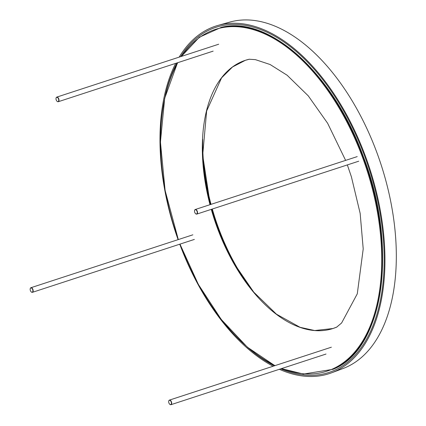 <?xml version="1.0" encoding="UTF-8"?>
<svg xmlns="http://www.w3.org/2000/svg" width="426" height="426" viewBox="0 0 426 426"><rect width="100%" height="100%" fill="white"/><g stroke="black" fill="none" stroke-linecap="round" stroke-linejoin="round"><path stroke-width="0.64" d="M218.357 26.566A181.588 101.489 -108.1 0 0 180.656 56.647M177.035 62.926A181.588 101.489 -108.1 0 0 166.231 91.792M202.739 139.35A149.004 83.278 -108.1 0 0 211.014 204.358M212.302 209.028A149.004 83.278 -108.1 0 0 251.92 289.898M202.808 157.828A148.296 82.884 -108.1 0 0 210.609 204.485M211.898 209.161A148.296 82.884 -108.1 0 0 241.047 274.908M247.762 347.515A181.588 101.489 -108.1 0 0 274.371 365.822M280.782 368.825A181.588 101.489 -108.1 0 0 331.071 371.706A181.588 101.489 -108.1 0 0 382.282 288.998A181.588 101.489 -108.1 0 0 337.807 101.159A181.588 101.489 -108.1 0 0 218.336 26.572A181.588 101.489 -108.1 0 0 180.624 56.658M250.472 349.783A181.588 101.489 -108.1 0 0 274.403 365.812M280.814 368.815A181.588 101.489 -108.1 0 0 331.087 371.701M176.998 62.936A181.588 101.489 -108.1 0 0 165.379 95.232M279.365 369.283A182.802 102.165 -108.1 0 0 331.492 372.841A182.802 102.165 -108.1 0 0 383.049 289.584A182.802 102.165 -108.1 0 0 338.276 100.488A182.802 102.165 -108.1 0 0 218.011 25.406A182.802 102.165 -108.1 0 0 179.154 57.137M175.693 63.362A182.802 102.165 -108.1 0 0 161.885 110.158A182.802 102.165 -108.1 0 0 178.095 239.646M331.492 372.841L343.015 368.533A182.28 101.878 -108.1 0 0 394.423 285.511A182.28 101.878 -108.1 0 0 349.778 96.952A182.28 101.878 -108.1 0 0 229.854 22.083L218.011 25.406M179.756 244.199A182.802 102.165 -108.1 0 0 273.103 366.238M194.751 212.382A2.242 1.251 -108.1 0 0 195.598 213.676A2.242 1.251 -108.1 0 0 197.036 213.591A2.242 1.251 -108.1 0 0 197.025 211.301A2.242 1.251 -108.1 0 0 195.683 209.72A2.242 1.251 -108.1 0 0 194.57 210.529A2.242 1.251 -108.1 0 0 194.751 212.382M194.591 210.46A2.423 1.353 71.9 0 1 194.607 210.38A2.423 1.353 71.9 0 1 195.278 209.496A2.423 1.353 71.9 0 1 197.259 211.211A2.423 1.353 71.9 0 1 196.785 214.097A2.423 1.353 71.9 0 1 195.72 213.777A2.423 1.353 71.9 0 1 195.656 213.724M169.271 400.349A2.242 1.251 -108.1 0 0 168.733 401.132A2.242 1.251 -108.1 0 0 169.761 404.279A2.242 1.251 -108.1 0 0 170.826 404.54A2.242 1.251 -108.1 0 0 171.188 401.904A2.242 1.251 -108.1 0 0 169.271 400.349M168.755 401.063A2.423 1.353 71.9 0 1 168.771 400.983A2.423 1.353 71.9 0 1 169.351 400.131A2.423 1.353 71.9 0 1 169.441 400.099A2.423 1.353 71.9 0 1 171.449 401.894A2.423 1.353 71.9 0 1 171.034 404.663A2.423 1.353 71.9 0 1 170.943 404.7A2.423 1.353 71.9 0 1 169.878 404.38A2.423 1.353 71.9 0 1 169.82 404.327M32.669 289.526A2.242 1.251 -108.1 0 0 31.327 287.944A2.242 1.251 -108.1 0 0 30.214 288.753A2.242 1.251 -108.1 0 0 30.395 290.607A2.242 1.251 -108.1 0 0 31.242 291.901A2.242 1.251 -108.1 0 0 32.674 291.81A2.242 1.251 -108.1 0 0 32.669 289.526M30.235 288.679A2.423 1.353 71.9 0 1 30.251 288.599A2.423 1.353 71.9 0 1 30.922 287.715A2.423 1.353 71.9 0 1 32.903 289.435A2.423 1.353 71.9 0 1 32.424 292.321A2.423 1.353 71.9 0 1 31.364 292.002A2.423 1.353 71.9 0 1 31.3 291.948M58.149 101.558A2.242 1.251 -108.1 0 0 58.506 98.923A2.242 1.251 -108.1 0 0 56.589 97.368A2.242 1.251 -108.1 0 0 56.056 98.15A2.242 1.251 -108.1 0 0 57.084 101.297A2.242 1.251 -108.1 0 0 58.149 101.558M56.072 98.076A2.423 1.353 71.9 0 1 56.094 97.996A2.423 1.353 71.9 0 1 56.674 97.149A2.423 1.353 71.9 0 1 56.759 97.112A2.423 1.353 71.9 0 1 58.772 98.912A2.423 1.353 71.9 0 1 58.357 101.681A2.423 1.353 71.9 0 1 58.266 101.718A2.423 1.353 71.9 0 1 57.201 101.399A2.423 1.353 71.9 0 1 57.143 101.345M281.74 368.511A179.751 100.461 -108.1 0 0 333.659 368.49A179.751 100.461 -108.1 0 0 362.345 156.89A179.751 100.461 -108.1 0 0 208.57 32.131A179.751 100.461 -108.1 0 0 181.678 56.312M210.002 204.688A141.081 78.847 71.9 0 1 240.051 62.43A141.081 78.847 71.9 0 1 249.364 59.209L245.371 60.311L232.532 66.973L221.563 77.894L206.653 110.978L202.691 155.181L210.242 204.608M333.111 369.273A180.166 100.696 -108.1 0 0 333.207 369.23A180.166 100.696 -108.1 0 0 363.16 156.592A180.166 100.696 -108.1 0 0 221.52 27.307A180.166 100.696 -108.1 0 0 221.424 27.328M333.02 369.315L333.207 369.23C384.044 349.182 398.374 246.75 363.335 156.555C333.744 74.103 269.418 15.261 221.52 27.307L221.323 27.349A180.187 100.706 71.9 0 1 362.979 156.651A180.187 100.706 71.9 0 1 333.02 369.315L303.429 374.049L281.458 368.602M180.028 244.109A179.751 100.461 -108.1 0 0 275.079 365.593M211.514 209.283L217.782 228.437L233.709 262.842L253.763 292.151L276.453 314.18L300.064 327.301L314.697 330.539L332.978 328.515L336.849 327.046A141.081 78.847 71.9 0 1 217.537 228.501A141.081 78.847 71.9 0 1 211.275 209.363M177.775 62.681A179.751 100.461 -108.1 0 0 178.366 239.556M249.093 59.23L255.44 59.651L270.111 64.518L287.135 75.242L308.275 95.866L327.626 123.263L345.619 160.389M347.339 164.921L351.391 176.779L360.156 213.362L363.213 248.922L357.286 293.812L341.609 322.983L336.615 327.189M274.85 365.668L247.298 347.121L221.27 319.463L198.351 284.408L179.969 244.125M221.323 27.349L199.288 37.264L181.38 56.408M177.535 62.76L164.686 98.305L160.432 142.023L165.102 190.406L178.313 239.577M196.785 214.097L358.719 161.204M195.278 209.496L357.217 156.603M170.943 404.7L326.023 354.049M169.441 400.099L331.375 347.201M30.922 287.715L192.861 234.822M32.424 292.321L194.362 239.428M56.759 97.112L218.698 44.219M58.266 101.718L213.144 51.131"/></g></svg>
